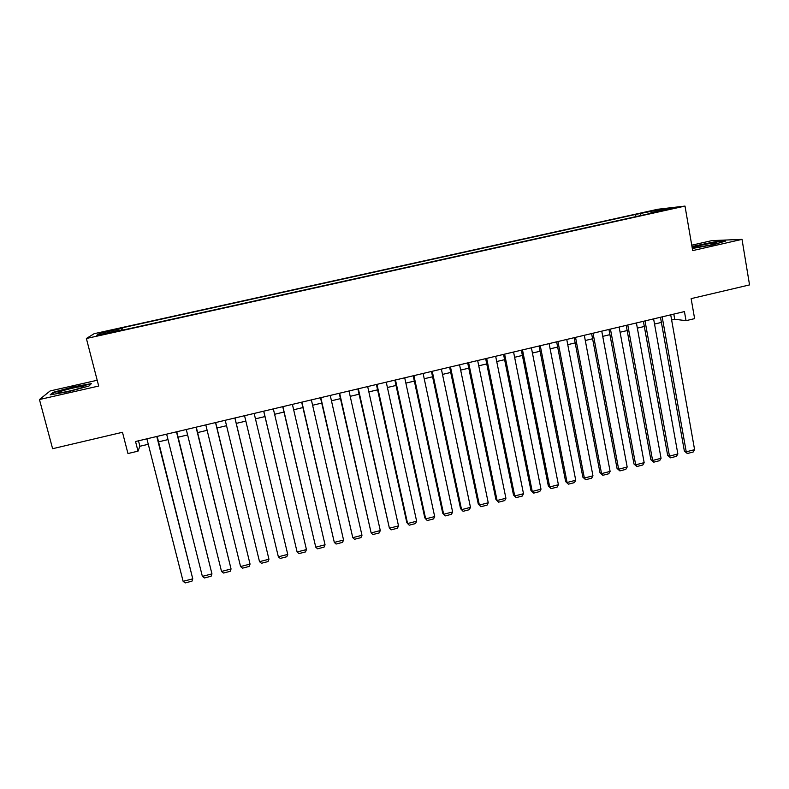<?xml version="1.0" encoding="UTF-8"?>
<svg xmlns="http://www.w3.org/2000/svg" width="789" height="789" viewBox="0 0 789 789"><rect width="100%" height="100%" fill="white"/><g stroke="black" fill="none" stroke-linecap="round" stroke-linejoin="round"><path stroke-width="1.18" d="M103.31 334.526L110.095 332.633L103.31 334.526M97.195 380.259L50.121 390.959L39.45 399.54L52.616 448.704L122.482 432.283L127.956 453.547L138.016 451.15L139.88 446.278L148.283 444.286M657.789 209.263L94.118 333.708L86.376 338.491L685 206.087L657.789 209.263M685 206.087L692.683 250.606L742.015 239.363L711.915 240.615L691.746 245.192M742.015 239.363L749.55 284.908L691.134 298.637L694.616 318.628L686.026 320.669L684.438 311.586L135.54 441.515L138.016 451.15M666.36 209.499L674.25 208.03L666.449 209.973M119.149 330.897L118.952 330.344L117.817 331.193L655.915 212.202L650.866 212.764L650.747 213.346M118.952 330.344L96.84 335.236L99.799 333.313L121.338 328.559L122.394 327.77L635.569 214.45L658.776 209.844L669.792 208.572L650.866 212.764M39.45 399.54L98.694 386.038L86.376 338.491M671.626 319.999L674.723 319.259L686.026 320.669M158.559 441.85L168.008 439.601M178.136 437.195L187.624 434.946M197.615 432.569L207.132 430.311M216.985 427.973L226.542 425.705M236.256 423.397L245.843 421.119M255.458 418.831L264.976 416.572M274.602 414.284L283.991 412.055M293.656 409.767L302.907 407.568M312.602 405.26L321.725 403.1M331.449 400.782L340.444 398.652M350.198 396.334L359.064 394.224M368.848 391.906L377.586 389.825M387.409 387.498L396.019 385.456M405.862 383.119L414.353 381.097M424.226 378.75L432.589 376.767M442.491 374.41L450.736 372.457M460.668 370.1L468.784 368.167M478.745 365.81L486.744 363.907M496.725 361.53L504.615 359.666M514.625 357.289L522.387 355.444M532.427 353.058L540.071 351.243M550.14 348.846L557.665 347.061M567.755 344.665L575.171 342.909M585.29 340.503L592.588 338.767M602.727 336.361L609.927 334.654M620.085 332.238L627.166 330.561M637.354 328.135L644.327 326.478M654.535 324.062L661.389 322.425M673.816 314.101L674.723 319.259M138.489 440.814L139.88 446.278M641.161 215.466L640.274 213.937M635.954 216.61L635.569 214.45M122.976 330.058L122.394 327.77M121.338 328.559L121.624 330.354M658.381 211.097L658.776 209.844M99.799 333.313L101.16 334.28M692.318 248.505L713.769 244.629L725.495 241.089L716.52 241.444L691.973 246.513M50.121 394.865L68.229 391.699L89.009 386.018L91.337 383.641L73.624 386.778L53.198 392.32L50.121 394.865M53.386 392.991L53.198 392.32M670.719 314.841L694.596 449.671L686.243 451.821L684.369 451.071L687.327 453.517L686.243 451.821L662.168 316.862M660.472 317.257L684.369 451.071M694.596 449.671L693.166 452.018L687.327 453.517M710.1 245.113L716.876 242.884C714.272 242.726 708.63 243.584 699.942 245.448C693.541 246.967 691.667 247.736 694.33 247.746L710.1 245.113M692.052 246.927L716.225 241.907L723.76 241.612M81.573 387.724L83.91 386.354C82.49 385.791 66.986 389.164 60.684 391.403C57.577 392.498 57.173 392.981 59.451 392.843C66.217 391.946 73.584 390.239 81.573 387.724M74.067 389.924L68.623 391.226M51.403 394.648L53.849 392.597L73.643 387.221L90.794 384.194M653.608 318.884L677.859 453.971L669.466 456.131L667.662 455.361L670.591 457.837L669.466 456.131L645.017 320.916M643.38 321.301L667.662 455.361M677.859 453.971L676.459 456.318L670.591 457.837M636.407 322.957L661.054 458.301L652.611 460.47L650.866 459.681L653.765 462.167L652.611 460.47L627.778 324.999M626.21 325.374L650.866 459.681M661.054 458.301L659.663 460.648L653.765 462.167M619.128 327.05L644.159 462.65L635.678 464.829L633.991 464.021L636.861 466.526L635.678 464.829L610.449 329.102M608.95 329.457L633.991 464.021M644.159 462.65L642.788 464.997L636.861 466.526M601.76 331.163L627.176 467.019L618.655 469.218L617.037 468.39L619.878 470.905L618.655 469.218L593.042 333.224M591.612 333.56L617.037 468.39M627.176 467.019L625.825 469.366L619.878 470.905M584.304 335.295L610.114 471.408L601.553 473.617L599.995 472.769L602.796 475.303L601.553 473.617L575.536 337.367M574.175 337.682L599.995 472.769M610.114 471.408L608.783 473.765L602.796 475.303M566.749 339.448L592.963 475.826L584.363 478.045L582.864 477.177L585.645 479.722L584.363 478.045L557.941 341.529M556.649 341.834L582.864 477.177M592.963 475.826L591.651 478.173L585.645 479.722M549.114 343.619L575.733 480.264L567.084 482.493L565.654 481.606L568.396 484.17L567.084 482.493L540.268 345.71M539.045 346.006L565.654 481.606M575.733 480.264L574.441 482.612L568.396 484.17M531.391 347.811L558.405 484.722L549.716 486.961L548.355 486.054L551.067 488.638L549.716 486.961L522.496 349.921M521.342 350.188L548.355 486.054M558.405 484.722L557.142 487.069L551.067 488.638M513.57 352.032L540.998 489.2L532.259 491.448L530.967 490.521L533.64 493.125L532.259 491.448L504.625 354.153M503.55 354.399L530.967 490.521M540.998 489.2L539.755 491.547L533.64 493.125M495.66 356.273L523.501 493.707L514.724 495.965L513.501 495.019L516.134 497.632L514.724 495.965L486.675 358.403M485.669 358.64L513.501 495.019M523.501 493.707L522.279 496.054L516.134 497.632M477.661 360.534L505.917 498.234L497.09 500.502L495.936 499.536L498.54 502.169L497.09 500.502L468.627 362.674M467.69 362.891L495.936 499.536M505.917 498.234L504.713 500.581L498.54 502.169M459.563 364.814L488.243 502.78L479.377 505.068L478.282 504.082L480.856 506.725L479.377 505.068L450.48 366.964M449.622 367.171L478.282 504.082M488.243 502.78L487.06 505.128L480.856 506.725M441.376 369.124L470.481 507.357L461.565 509.655L460.549 508.639L463.084 511.311L461.565 509.655L432.244 371.284M431.465 371.471L460.549 508.639M470.481 507.357L469.317 509.704L463.084 511.311M423.091 373.444L452.63 511.953L443.665 514.26L442.718 513.225L413.209 375.791M413.919 375.623L443.665 514.26L445.223 515.907L451.486 514.3L452.63 511.953M404.718 377.803L434.68 516.568L425.675 518.886L424.798 517.84L394.865 380.13M395.486 379.982L425.675 518.886L427.263 520.543L433.555 518.915L434.68 516.568M386.245 382.172L416.641 521.213L407.588 523.541L406.789 522.466L376.412 384.499M376.964 384.361L407.588 523.541L409.215 525.188L415.547 523.561L416.641 521.213M367.674 386.571L398.514 525.878L389.411 528.226L357.871 388.888M358.344 388.77L389.411 528.226L391.078 529.863L397.439 528.226L398.514 525.878M349.004 390.989L380.288 530.573L371.146 532.93L339.24 393.297M339.635 393.208L371.146 532.93L372.842 534.567L379.233 532.92L380.288 530.573M330.236 395.427L361.973 535.287L352.782 537.654L320.502 397.735M320.817 397.656L352.782 537.654L354.517 539.281L360.938 537.634L361.973 535.287M311.369 399.895L343.56 540.021L334.319 542.408L301.664 402.193M301.901 402.134L334.319 542.408L336.094 544.035L342.554 542.368L343.56 540.021M292.403 404.382L325.058 544.785L315.768 547.181L282.728 406.67M282.886 406.631L315.768 547.181L317.572 548.809L324.062 547.132L325.058 544.785M273.339 408.899L306.448 549.578L297.108 551.984L263.694 411.177M263.763 411.158L297.108 551.984L298.962 553.602L305.481 551.925L306.448 549.578M254.166 413.436L287.748 554.391L278.359 556.807L244.551 415.714M287.748 554.391L286.811 556.738L280.253 558.425L278.359 556.807M234.895 417.992L268.95 559.233L234.954 417.983M225.23 420.281L259.512 561.66L268.95 559.233L268.033 561.571L261.435 563.267L259.512 561.66M215.525 422.579L250.054 564.096L215.663 422.549M205.801 424.877L240.566 566.541L250.054 564.096L249.156 566.433L242.529 568.149L240.566 566.541M196.047 427.194L231.059 568.987L196.274 427.135M186.273 429.502L221.522 571.443L231.059 568.987L230.191 571.325L223.524 573.041L221.522 571.443M176.47 431.82L211.955 573.899L176.775 431.751M166.637 434.147L202.369 576.364L211.955 573.899L211.117 576.236L204.42 577.962L202.369 576.364M156.784 436.485L192.763 578.84L157.179 436.386M146.892 438.822L183.127 581.325L192.763 578.84L191.944 581.177L185.208 582.913L183.127 581.325M716.205 243.446L716.876 242.884M83.062 387.152L83.91 386.354"/></g></svg>
